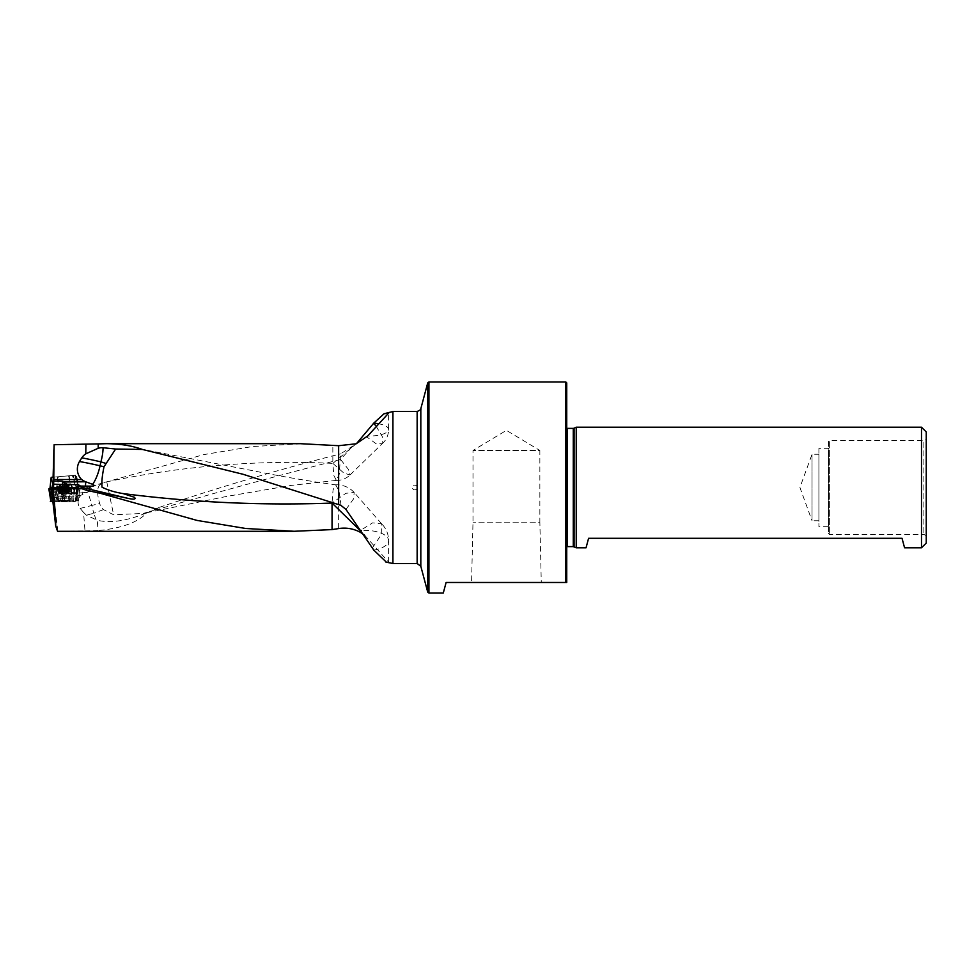 <?xml version="1.0" encoding="UTF-8"?>
<svg xmlns="http://www.w3.org/2000/svg" width="975" height="975" viewBox="0 0 975 975"><rect width="100%" height="100%" fill="white"/><g stroke="black" fill="none" stroke-linecap="round" stroke-linejoin="round"><path stroke-width="0.73" stroke-dasharray="4.88 3.66" d="M53.564 449.768L53.796 477.116L76.403 475.142L79.45 489.182L82.473 488.914A18.525 18.525 0 0 1 84.898 488.109L82.473 488.914L91.297 488.146C93.49 489.121 92.284 490.388 87.665 491.948L80.803 495.349C77.427 499.602 77.208 503.965 80.145 508.426L83.545 512.375L84.996 530.985L57.659 531.29L53.844 500.236L60.608 500.041L62.205 487.561M84.996 530.985L98.048 530.583L97.244 520.272C109.054 522.99 123.228 521.406 139.791 515.519L152.563 510.717L143.313 513.411L113.612 514.763L103.46 509.608A12.833 12.773 -104.3 0 1 99.682 503.466C96.854 493.947 96.952 487.695 99.974 484.709L84.898 488.109L106.762 481.833L113.612 514.763M152.563 510.717L159.473 507.305L146.811 512.874C137.926 522.368 121.668 528.267 98.048 530.583M159.473 507.305C219.143 487.281 278.862 469.621 338.642 454.326L338.642 528.56M301.031 443.722L252.488 446.538L203.958 454.582L106.762 481.833A19 19 0 0 0 99.974 484.709A19 19 0 0 1 106.762 481.833C182.118 465.94 257.485 459.786 332.841 463.381L332.841 444.905M63.716 501.247L58.488 500.931L63.716 500.614L68.945 500.931L63.716 501.247M52.711 501.564L53.844 500.236M60.998 487.537L62.839 501.662L52.821 501.625M62.839 501.662L66.824 501.82L64.984 487.707M74.258 487.732L72.613 501.845L66.824 501.82M72.613 501.845L75.087 501.698L76.745 487.597M77.354 486.878L75.087 501.698M75.709 500.979L78.341 500.736L79.999 486.635M80.486 486.062L78.341 500.736M78.646 500.382L76.416 500.236L78.134 486.769M66.203 487.707L64.594 500.199L76.416 500.236M64.594 500.199L60.608 500.041M53.101 487.512L53.942 497.701L80.803 495.349M53.796 477.116L51.188 477.348M91.297 488.146L78.585 489.255L76.696 492.217L53.528 494.252M53.576 487.512L53.905 500.017M57.744 530.741L53.942 497.701M58.11 476.738L68.518 475.837L58.11 476.738L58.403 480.053L68.811 479.139L58.403 480.053L57.549 484.892L70.493 483.758L57.549 484.892L56.818 486.464L71.48 485.172L56.818 486.464L57.037 488.902L71.699 487.61L57.037 488.902A16.624 16.624 0 0 0 59.231 489.584L69.652 488.67L59.231 489.584M78.585 489.389L75.636 475.215L76.403 475.142M75.636 475.215L73.198 475.422L76.696 492.217M364.772 535.336L388.562 562.051L386.563 562.356M356.168 443.783L332.841 463.381L333.828 475.483L336.363 480.395L339.312 474.021L340.567 453.85L356.436 443.674M340.567 453.85L338.642 454.326M443.284 593.044L446.111 582.477L566.743 582.477L566.743 382.907M541.283 582.477L471.571 582.477L541.283 582.477L539.857 522.173L472.997 522.173L539.857 522.173L539.857 450.462L472.997 450.462L539.857 450.462L506.427 430.365L472.997 450.462L472.997 522.173L471.571 582.477M576.237 547.804L576.237 427.196M921.497 547.804L921.497 427.196M586.048 547.804L588.583 538.31L902.033 538.31L904.568 547.804M428.939 593.044L428.939 381.956M565.793 381.956L565.793 582.477M566.743 487.5L566.743 551.472L566.743 487.5M427.732 382.87L427.732 592.13M926.25 543.051L926.25 431.949M926.25 487.5L926.25 535.75L926.25 487.5M818.915 520.747L812.029 520.747L812.029 454.253L812.029 520.747L799.927 487.5L812.029 454.253L818.915 454.253L818.915 520.747L818.915 454.253M818.915 448.317L818.915 526.683L818.915 448.317L828.421 448.317L828.421 526.683L828.421 448.317M828.421 441.553L828.421 533.447L828.421 441.553L829.372 440.602L829.372 534.398L829.372 440.602L923.873 440.602L923.873 534.398L923.873 440.602L926.25 439.25M79.45 489.182L78.585 489.255M146.811 512.874L139.791 515.519M83.545 512.375L86.361 515.166L97.244 520.272M53.064 490.352L53.442 496.117M341.067 505.477L338.947 490.925L335.741 484.831L333.06 489.864L332.048 502.637M345.967 509.438L353.608 498.834L354.169 492.448L345.881 493.301L332.402 502.747M372.401 547.901L381.737 534.02L381.639 523.819L372.608 522.856L360.214 530.558M351.987 446.964L340.567 459.444L348.441 469.438L349.94 475.044L343.614 472.863L332.841 463.381M375.96 425.929L382.371 436.727L382.151 443.759L375.826 443.564L366.783 436.91M96.123 519.992A18.525 1.853 -110.6 0 0 93.758 513.264L86.361 515.166M63.436 488.853L58.585 488.475L68.847 488.475L63.436 488.853M59.56 493.192L59.56 488.768L58.805 488.524L68.628 488.548L58.805 488.524L59.438 493.338L60.56 493.155L59.438 493.338M64.106 491.412L71.078 491.875L56.355 491.875L64.106 491.412M63.326 489.864L56.416 489.352L71.078 489.413L63.326 489.864M61.486 488.268L67.897 488.841L67.897 493.216L60.34 493.472L67.897 493.216M59.646 488.816L60.828 488.707L59.646 488.816L59.646 493.192M66.397 488.28L67.092 493.082L60.56 493.155L60.864 488.841M67.994 493.228L67.994 488.792L68.628 488.548L67.872 488.938L67.872 493.362M62.802 488.585L62.802 493.021L67.068 493.167L66.922 488.731L67.897 488.841M66.641 493.472L66.641 489.048L65.947 488.804L60.474 489.023L60.511 493.447M66.605 489.097L67.775 488.987L66.605 489.097L66.605 493.472M61.035 488.792L60.474 493.46M59.536 488.962L60.511 489.072L59.536 488.962L59.536 493.338M60.791 488.646L60.864 493.094M62.363 489.109L62.363 493.533M64.63 489.109L64.63 493.533M65.069 488.597L65.069 493.021M62.851 488.646L62.851 493.021L60.694 493.07L60.828 488.707M59.78 484.77L59.548 489.56L69.335 488.707L59.548 489.56L60.243 489.182L59.865 484.758L60.852 484.673L59.865 484.758M63.131 488.926L67.385 488.56L67.336 484.112L60.718 484.685L68.92 483.966L60.718 484.685L62.753 484.514L63.131 488.926L61.852 489.352M60.255 489.133L61.267 489.036L60.255 489.133L59.877 484.758M60.889 484.673L61.23 489.097L60.84 484.673M66.739 488.926L67.385 488.56M68.555 488.402L67.543 488.487L68.555 488.402L68.177 484.039L68.579 488.451L69.335 488.707L68.274 484.027M68.482 488.414L67.336 488.512L68.482 488.414L68.104 484.039M67.165 484.124L67.031 488.902L61.449 489.072L61.059 484.66M63.192 488.877L62.802 484.502L67.202 484.124L67.031 488.902M62.144 489.328L61.449 489.072M61.486 489.023L60.34 489.121L61.486 489.023L61.096 484.66L61.51 488.902M63.424 488.902L63.046 484.49M65.691 488.707L65.301 484.283M67.202 484.124L67.336 488.512M65.398 488.731L65.008 484.307M60.036 487.768L57.988 487.695L56.404 500.114L58.366 500.175L60.036 487.768L71.504 487.805L71.199 500.224L71.504 487.805M58.366 500.175L71.199 500.224M57.988 487.695L51.285 488L52.796 487.744L53.869 500.163L52.138 500.455L50.639 488.109M56.404 500.114L54.929 500.114L53.857 487.695M50.566 488.134L52.077 500.467L51.395 501.26L49.969 488.828M52.808 501.564L55.892 501.638L55.587 489.401L74.636 489.462L78.536 488L71.845 487.805M52.796 487.744L51.431 489.316L55.587 489.401M55.928 489.401L56.233 501.638L69.067 501.686L67.397 489.438M69.444 489.523L71.029 501.747L72.491 501.747L73.576 489.511M74.636 489.462L73.564 501.698L75.294 501.406L76.793 489.097M76.854 489.084L75.355 501.382L77.464 488.378M78.073 488.317L77.11 500.48L78.536 488M77.756 487.939L76.282 500.333L71.541 500.224M64.021 500.565L69.652 500.931L57.781 500.931L64.021 500.565M53.869 500.163L54.929 500.114M76.282 500.333L77.062 500.394M73.564 501.698L72.491 501.747M71.029 501.747L69.067 501.686M50.322 501.382L51.395 501.26M63.278 489.121L55.295 488.633L63.716 488.085L72.138 488.633L63.278 489.121M68.372 489.487L69.993 501.711M49.359 488.889L50.858 501.308M59.061 487.732L57.44 500.138M53.247 477.165L75.441 475.227L73.198 475.422L76.757 487.512L53.028 489.584L54.259 477.08M51.858 477.287L50.627 489.791L49.798 489.864L78.999 487.317L49.798 489.864L49.908 488.853L49.798 489.864L75.757 487.597L72.382 475.495M74.782 475.288L78.158 487.39L78.987 487.317L75.441 475.227L78.999 487.317L76.757 487.512M63.107 476.312L69.237 475.776L63.107 476.312M64.691 488.56L55.989 489.328L64.691 488.56M78.158 487.39L75.757 487.597M50.627 489.791L53.028 489.584M53.649 495.251L82.253 492.753L82.387 494.264M86.373 492.387L82.253 492.753L82.046 488.95M392.925 411.511L392.925 563.489M417.142 411.511L417.142 563.489M565.732 487.5L565.732 549.315L565.732 487.5M566.743 423.528L565.561 426.489L565.561 548.511L567.45 546.609L567.45 428.391L565.561 426.489L565.561 548.511L566.743 551.472M573.276 546.609L573.276 428.391M574.08 546.792L574.08 428.208M64.825 501.747L62.997 487.622M77.025 500.857L78.683 486.757M62.595 500.114L64.192 487.695M373.803 550.107A23.741 10.25 -0 0 0 388.611 540.613A23.741 10.25 -0 0 0 361.274 530.485M340.567 459.444C277.57 475.763 214.573 492.984 151.564 511.083M378.081 423.662A19 6.508 180 0 1 388.611 429.487A19 6.508 180 0 1 367.709 435.971M86.117 488.597A18.525 1.865 -104.3 0 0 85.41 487.987M103.46 509.608L93.758 513.264L91.784 505.477L99.682 503.466M80.145 508.426L91.784 505.477A18.525 1.865 -104.3 0 0 87.665 491.948M63.436 498.408L58.488 498.091L63.716 497.774L68.945 498.091L63.436 498.408M64.058 492.96L57.22 493.362L70.212 493.362L64.058 492.96M64.582 489.158L64.582 493.533M62.412 489.145L62.412 493.521M67.775 488.987L67.775 493.362M65.008 488.658L65.008 493.033M60.34 489.121L59.95 484.758M65.63 488.658L65.252 484.295M63.472 488.853L63.095 484.477M65.337 488.682L64.959 484.319M63.302 490.547L55.928 490.072L63.716 489.596L71.504 490.072L63.302 490.547M63.399 496.458L57.781 496.092L63.716 495.727L69.652 496.092L63.399 496.458M63.326 491.985L56.367 491.546L63.716 491.083L71.065 491.546L63.326 491.985M63.314 490.827L55.953 490.364L63.716 489.877L71.48 490.364L63.314 490.827M53.43 477.153L53.223 479.078M52.272 487.512L52.041 489.669M64.533 487.098L56.513 487.805L64.533 487.098M63.948 481.102L57.83 481.626L63.948 481.102M64.399 485.648L56.818 486.306L64.399 485.648M64.508 486.817L56.501 487.512L64.508 486.817M828.421 526.683L818.915 526.683M926.25 535.75L923.873 534.398L829.372 534.398L828.421 533.447M147.201 450.243L249.502 470.06C280.739 476.348 309.489 481.272 335.741 484.831L335.741 484.831M354.169 492.448A23.741 23.741 0 0 0 335.595 484.819M388.611 562.051L388.611 540.613A23.741 23.741 0 0 0 381.359 523.526M381.603 523.782L354.217 492.509M336.363 480.395L291.342 485.392L226.285 496.482L143.313 513.447M336.29 480.407A19 19 0 0 0 349.94 475.044M382.066 443.844A19 19 0 0 0 388.611 429.487L388.611 413.205M349.952 475.032L382.151 443.759M56.355 491.875L58.488 498.091L58.488 500.931M71.078 491.875L68.945 498.091L68.945 500.931M56.355 489.413L56.355 491.851M71.078 489.413L71.078 491.851M71.017 489.352A16.624 16.624 0 0 0 68.847 488.475M58.585 488.475A16.624 16.624 0 0 0 56.416 489.352M59.975 493.301L63.716 495.446L67.446 493.301M58.805 493.265L58.805 488.548M60.584 489.206L60.584 493.435M60.34 488.95L60.34 493.472M66.556 489.194L66.556 493.46M66.739 488.987L66.739 493.496M66.848 488.902L66.848 493.118M68.628 488.56L68.628 493.289M67.092 488.56L67.092 493.082M60.694 488.56L60.694 493.07M68.518 475.837L71.699 487.61A16.624 16.624 0 0 1 69.652 488.67M67.775 484.075L63.838 482.235L60.279 484.721M59.134 484.831L59.548 489.548M67.726 488.621L67.336 484.112M67.287 488.39L66.909 484.148M69.335 488.694L68.92 483.966M61.12 489.194L60.718 484.685M417.142 487.5A2.377 2.377 0 0 0 414.777 485.123A2.377 2.377 0 0 0 412.401 487.5A2.377 2.377 0 0 0 414.777 489.877A2.377 2.377 0 0 0 417.142 487.5M57.781 500.931L57.781 496.092L55.295 488.633M69.652 500.931L69.652 496.092L72.138 488.633M57.403 476.812L57.83 481.626L55.989 489.328M69.237 475.776L69.652 480.602L72.796 487.853"/><path stroke-width="1.46" d="M86.799 490.388L99.925 493.192C102.131 492.862 117.488 496.178 127.53 498.249L86.799 488.56L86.799 490.388L81.559 488.609L52.821 488.609L51.224 487.512L55.721 526.073C55.819 517.688 54.856 505.196 52.821 488.609M294.145 531.314L57.562 531.314L55.721 526.073M364.772 535.336L360.214 532.216C353.389 528.608 346.198 527.39 338.642 528.56L332.048 529.596L294.133 531.278L245.639 528.474L197.072 520.431L99.925 493.192M301.068 443.686L106.068 443.686C119.754 443.735 131.857 445.648 142.387 449.438L115.647 449.024L104.02 466.745C102.18 475.471 101.522 482.296 102.046 487.207C107.969 490.169 114.977 492.29 123.057 493.569L134.452 497.287C136.244 499.383 133.941 499.7 127.53 498.249M332.048 529.596L332.048 503.063L360.214 530.558L360.214 532.216M53.089 477.177L54.112 444.722L98.231 443.905L98.17 448.293L85.776 453.838A14.101 13.796 -14.2 0 0 81.778 457.848L79.475 461.528A15.344 15.015 -14.2 0 0 81.705 479.59L53.771 479.505L53.576 487.512M106.068 443.686L98.231 443.905M142.387 449.438L242.946 474.24L338.642 504.611L338.642 445.697L301.031 443.722M53.101 487.512L53.247 477.165L51.188 477.348L49.908 488.853L51.188 477.348M51.224 487.512L74.258 487.732L80.486 486.062L78.402 484.721L65.788 484.477L62.327 481.163L62.632 484.209L64.618 484.441L53.625 484.185M62.327 481.163L53.735 481.138M81.559 488.609L81.559 486.781A10.213 0.622 180 0 1 91.15 486.159L91.37 486.159C94.429 486.05 94.843 485.44 92.637 484.343L85.678 481.772A18.647 18.586 40.6 0 1 81.705 479.59M386.563 562.356L373.803 550.107L345.967 509.438L341.067 505.477L338.642 504.611M417.142 563.489L420.822 566.304L427.732 592.13L427.732 382.87L420.822 408.696L420.822 566.304L420.822 408.696C421.59 409.073 420.371 410.012 417.142 411.511L417.142 563.489L392.925 563.489L392.925 411.511L384.053 413.753L388.586 413.205L367.709 435.971L356.168 443.783L338.642 445.697M384.04 413.753L373.766 423.126A19 6.508 180 0 1 378.081 423.662M356.436 443.674L373.766 423.126M565.793 381.956L566.743 382.907L566.743 582.477L446.111 582.477L443.284 593.044L428.939 593.044L428.939 381.956L565.793 381.956L565.793 582.477M576.237 487.5L576.237 547.804L586.048 547.804L588.583 538.31L902.033 538.31L904.568 547.804L921.497 547.804L921.497 427.196L576.237 427.196L576.237 487.5M921.497 427.196L926.25 431.949L926.25 543.051L921.497 547.804M65.788 484.477L64.618 484.441L64.192 487.695M64.313 482.332L64.63 484.295M115.647 449.024L103.045 447.732A17.026 14.576 -69.5 0 0 98.17 448.293M53.771 479.505L54.112 444.722M332.048 502.637L332.048 503.063C262.385 505.647 192.721 502.478 123.057 493.569M373.644 423.284L375.96 425.929M91.15 486.159A23.741 8.166 -76.6 0 1 86.799 488.56A23.741 23.705 180 0 1 81.559 486.781M103.045 447.732A23.741 8.056 -72.8 0 1 100.888 461.87L100.047 465.806A23.741 8.166 -76.6 0 1 92.637 484.343M51.285 488L48.75 488.95L51.431 489.316L51.285 488M50.858 501.308L48.896 489.206M49.664 489.267L51.151 501.528L52.808 501.564M51.151 501.528L50.371 501.467M62.205 487.561L62.632 484.258M64.07 482.003L85.678 481.772M91.37 486.159A24.692 1.511 0 0 0 85.471 486.098L80.462 486.074M566.743 428.257L567.45 428.391L567.45 546.609L566.743 546.743M567.45 428.391L573.276 428.391L573.276 546.609L576.237 547.804M573.276 428.391L574.08 428.208L574.08 546.792M78.134 486.769L78.402 484.721M66.58 484.685L66.203 487.707M85.776 453.838L85.898 444.405M86.458 482.077A28.494 1.743 180 0 0 85.678 482.077L85.471 486.098M361.274 530.485A23.741 10.25 -0 0 0 360.214 530.558M105.617 463.332L100.888 461.87A23.741 1.414 12.1 0 0 92.613 460.005A23.741 1.414 12.1 0 0 81.778 457.848M79.475 461.528A23.741 1.414 -167.9 0 1 91.772 463.942A23.741 1.414 -167.9 0 1 100.047 465.806L104.02 466.745M53.223 479.078L52.272 487.512M417.142 411.511L392.925 411.511M392.925 563.489L385.978 562.124M567.45 546.609L573.276 546.609M574.08 428.208L576.237 427.196M427.732 592.13L428.939 593.044M427.732 382.87L428.939 381.956"/></g></svg>
